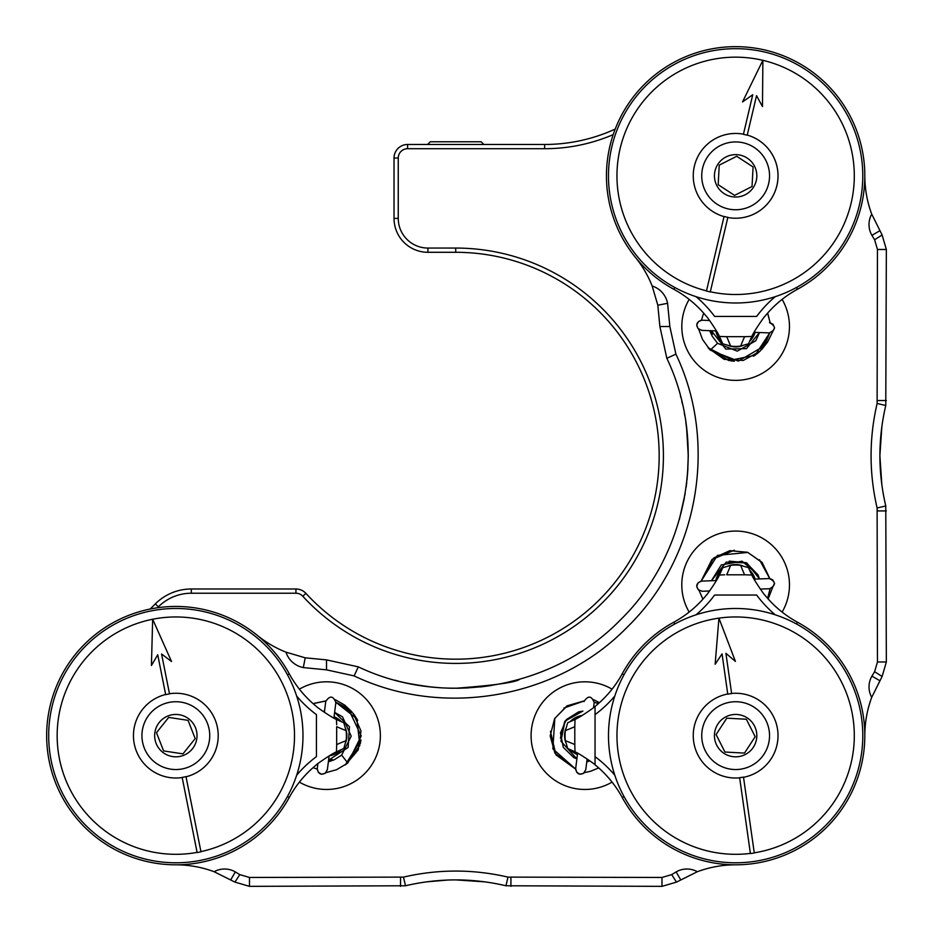 <?xml version="1.0" encoding="UTF-8"?>
<svg xmlns="http://www.w3.org/2000/svg" width="933" height="933" viewBox="0 0 933 933"><rect width="100%" height="100%" fill="white"/><g stroke="black" fill="none" stroke-linecap="round" stroke-linejoin="round"><path stroke-width="1.4" d="M157.455 607.768L158.342 606.882A46.627 46.627 0 0 1 191.3 593.225L295.936 593.225A9.33 9.33 0 0 1 302.805 596.245A207.674 207.674 0 0 0 645.881 539.251A207.674 207.674 0 0 0 455.736 248.061L427.932 248.061A29.669 29.669 0 0 1 398.263 218.392L398.263 158.039A9.33 9.33 0 0 1 407.593 148.709L544.65 148.709A173.771 173.771 0 0 0 613.203 134.62M150.201 609.016L155.344 603.884L158.342 606.882M398.263 218.392L394.029 218.392L394.029 158.039A13.563 13.563 0 0 1 407.593 144.475L544.65 144.475A169.538 169.538 0 0 0 615.197 129.092M394.029 218.392A33.903 33.903 0 0 0 427.932 252.295L427.932 248.061M302.805 596.245L305.919 593.376A203.441 203.441 0 0 0 641.997 537.548A203.441 203.441 0 0 0 455.736 252.295L427.932 252.295M305.919 593.376A13.563 13.563 0 0 0 295.936 588.991L295.936 593.225M191.3 593.225L191.3 588.991L295.936 588.991M191.3 588.991A50.86 50.86 0 0 0 155.344 603.884M864.821 735.636A109.802 109.802 0 0 1 871.714 697.348A21.529 21.529 0 0 1 871.912 676.133L874.618 671.702L877.463 661.987L886.35 661.987L885.767 505.954C877.941 472.483 877.941 439.011 885.767 405.517L886.35 249.484L882.117 234.988L871.714 214.112A109.802 109.802 0 0 1 864.821 175.836M883.574 415.908L883.411 416.736M881.86 426.579L879.889 455.736L881.872 485.043M883.061 492.752L883.411 494.688M880.029 463.538L879.889 455.736M751.893 336.451A109.802 109.802 0 0 0 748.558 343.776L740.755 346.026A32.69 32.69 0 0 1 730.516 346.026A116.263 116.263 0 0 0 726.655 336.673L719.378 336.451C718.62 333.326 706.211 315.331 706.444 316.427A109.802 109.802 0 0 0 673.778 289.253A129.186 129.186 0 0 1 636.003 93.603A129.186 129.186 0 0 1 835.268 93.603A129.186 129.186 0 0 1 797.482 289.253A109.802 109.802 0 0 0 764.815 316.427C765.072 315.307 752.604 333.396 751.893 336.451L745.199 336.673M635.338 257.251A109.802 109.802 0 0 1 652.155 285.976L657.823 305.219L659.888 326.515L666.838 358.307C708.007 444.283 688.169 553.934 620.282 620.037C554.05 688.134 444.726 708.03 358.295 666.862L354.12 675.9L326.515 669.847L303.295 667.585A22.824 22.824 0 0 1 285.976 652.155A109.802 109.802 0 0 1 257.251 635.338M687.924 468.296L687.015 479.854M685.149 493.662L679.306 519.658L684.297 498.514M686.117 487.318L686.77 482.069M687.528 474.267L688.262 455.736L686.606 427.979M684.799 415.733L684.286 412.876M682.49 404.211L681.79 401.248M680.892 397.645L680.449 395.965M685.79 421.926L686.968 431.186M687.924 443.175L688.262 455.736M455.736 688.262C494.595 685.323 515.902 682.338 519.658 679.306L500.974 683.819M491.318 685.533L480.297 686.968M468.296 687.924L457.193 688.262M440.248 687.749L431.186 686.968M420.153 685.533L410.438 683.807M395.3 680.274C401.668 682.35 413.284 684.542 430.16 686.851M446.965 688.099L453.228 688.251M358.295 666.862L326.515 659.888L305.219 657.823L285.976 652.155M336.451 719.378A109.802 109.802 0 0 0 343.776 722.713L346.026 730.516A32.69 32.69 0 0 1 346.026 740.755L343.776 748.558A109.802 109.802 0 0 0 336.451 751.893C333.326 752.651 315.331 765.06 316.427 764.815A109.802 109.802 0 0 0 289.253 797.482A129.186 129.186 0 0 1 93.603 835.268A129.186 129.186 0 0 1 93.603 636.003A129.186 129.186 0 0 1 289.253 673.778A109.802 109.802 0 0 0 316.427 706.444C315.307 706.199 333.396 718.667 336.451 719.378L336.673 724.673M175.836 864.821A109.802 109.802 0 0 1 214.112 871.714L234.988 882.117L249.484 886.35L405.517 885.767C438.976 877.941 472.46 877.941 505.954 885.767L661.987 886.35L676.483 882.117L697.348 871.714A109.802 109.802 0 0 1 735.636 864.821M447.933 880.029L426.428 881.872M418.719 883.061L416.713 883.423M495.563 883.574L494.688 883.411M485.043 881.872L455.736 879.889M744.616 574.798L726.655 574.798A116.263 116.263 0 0 0 730.516 565.433A32.69 32.69 0 0 1 740.755 565.433A116.263 116.263 0 0 0 744.616 574.798L751.893 575.02C752.651 578.145 765.06 596.14 764.815 595.044A109.802 109.802 0 0 0 797.482 622.218A129.186 129.186 0 0 1 826.976 826.976A129.186 129.186 0 0 1 622.218 797.482A109.802 109.802 0 0 0 595.044 764.815C596.164 765.072 578.075 752.604 575.02 751.893A109.802 109.802 0 0 0 567.696 748.558L565.433 740.755A32.69 32.69 0 0 1 565.433 730.516L567.696 722.713A109.802 109.802 0 0 0 575.02 719.378C578.145 718.62 596.14 706.211 595.044 706.444L595.044 714.62A116.263 116.263 0 0 0 614.812 696.03M871.714 697.348L882.117 676.483L886.35 661.987M782.111 299.4A53.822 53.822 0 0 1 735.636 380.372A53.822 53.822 0 0 1 689.16 299.4M689.16 612.071A53.822 53.822 0 0 1 770.308 543.741A53.822 53.822 0 0 1 782.111 612.071M612.071 782.111A53.822 53.822 0 0 1 532.965 721.571A53.822 53.822 0 0 1 612.071 689.16M299.4 689.16A53.822 53.822 0 0 1 378.506 721.571A53.822 53.822 0 0 1 299.4 782.111M877.463 661.987L877.113 508.007C869.055 473.159 869.055 438.312 877.113 403.464L877.463 249.484L886.35 249.484M882.117 234.988L874.618 239.769L871.912 235.338A21.529 21.529 0 0 1 871.714 214.112M877.463 249.484L874.618 239.769M652.155 285.976A22.824 22.824 0 0 1 667.585 303.295L669.847 326.515L675.9 354.12C718.702 443.618 698.281 557.992 627.198 627.198C557.992 698.281 443.618 718.702 354.12 675.9M214.112 871.714A21.529 21.529 0 0 1 235.338 871.912L239.769 874.618L249.484 877.463L403.464 877.113C438.312 869.055 473.159 869.055 508.007 877.113L661.987 877.463L671.702 874.618L676.133 871.912A21.529 21.529 0 0 1 697.348 871.714M719.378 336.451A109.802 109.802 0 0 1 722.713 343.776L730.516 346.026M657.823 305.219L667.585 303.295M666.827 358.307L675.9 354.12M303.295 667.585L305.219 657.823M239.769 874.618L234.988 882.117M249.484 886.35L249.484 877.463M661.987 877.463L661.987 886.35M676.483 882.117L671.702 874.618M751.893 575.02A109.802 109.802 0 0 1 748.558 567.696L740.755 565.433M874.618 671.702L882.117 676.483M614.812 775.241A116.263 116.263 0 0 0 595.044 756.651L595.044 706.444A109.802 109.802 0 0 0 622.218 673.778A129.186 129.186 0 0 1 673.778 622.218A109.802 109.802 0 0 0 706.444 595.044C706.199 596.164 718.667 578.075 719.378 575.02L724.673 574.798M740.755 346.026A116.263 116.263 0 0 1 744.616 336.673L746.598 336.673M696.03 296.659A116.263 116.263 0 0 1 714.62 316.427L756.651 316.427A116.263 116.263 0 0 1 775.241 296.659M346.026 730.516A116.263 116.263 0 0 1 336.673 726.655L336.673 744.616A116.263 116.263 0 0 1 346.026 740.755M296.659 775.241A116.263 116.263 0 0 1 316.427 756.651L316.427 714.62A116.263 116.263 0 0 1 296.659 696.03M775.241 614.812A116.263 116.263 0 0 1 756.651 595.044L714.62 595.044A116.263 116.263 0 0 1 696.03 614.812M730.516 565.433L722.713 567.696A109.802 109.802 0 0 1 719.378 575.02M726.655 336.673L744.616 336.673M336.451 751.893L336.673 744.616M565.433 740.755A116.263 116.263 0 0 1 574.798 744.616L575.02 751.893M595.044 764.815L595.044 756.651L595.044 764.815M575.02 719.378L574.798 726.655A116.263 116.263 0 0 1 565.433 730.516M574.798 724.673L574.798 744.616M743.403 134.34L743.403 134.34A42.218 42.218 0 0 1 747.216 135.238L756.546 95.644L762.483 106.607L762.867 60.33L742.54 101.907L752.744 94.746L743.449 134.177A42.382 42.382 0 0 0 694.385 166.109A42.382 42.382 0 0 0 724.02 216.596L706.503 290.874A118.678 118.678 0 0 1 620.352 147.647A118.678 118.678 0 0 1 762.867 60.33A118.678 118.678 0 0 1 851.362 202.111A118.678 118.678 0 0 1 710.316 291.772L727.822 217.494A42.382 42.382 0 0 0 776.886 185.562A42.382 42.382 0 0 0 747.251 135.075A42.382 42.382 0 0 1 733.361 218.159M736.778 154.668A21.191 21.191 0 0 1 753.386 187.405A21.191 21.191 0 0 1 716.742 185.434A21.191 21.191 0 0 1 736.778 154.668M719.226 165.153L736.685 156.289L753.094 166.972L752.033 186.518L753.094 166.972L736.685 156.289L719.226 165.153L718.177 184.699L719.226 165.153M734.586 195.382L718.177 184.699L734.586 195.382L752.033 186.518L734.586 195.382M165.677 694.665L165.677 694.665A42.218 42.218 0 0 1 169.514 693.895L169.479 693.732A42.382 42.382 0 0 1 217.401 727.355A42.382 42.382 0 0 1 186.017 776.781A42.382 42.382 0 0 0 217.401 727.355A42.382 42.382 0 0 0 169.479 693.732L161.572 653.998L171.52 661.509L152.662 619.244A118.678 118.678 0 0 1 292.029 711.494A118.678 118.678 0 0 1 200.933 851.619L185.994 776.606A42.218 42.218 0 0 1 182.157 777.376L197.096 852.389A118.678 118.678 0 0 1 59.257 757.853A118.678 118.678 0 0 1 152.662 619.244L151.426 665.509L157.735 654.768L165.642 694.49A42.382 42.382 0 0 0 134.27 743.916A42.382 42.382 0 0 0 182.18 777.539L182.157 777.376M196.781 738.819A21.191 21.191 0 0 1 162.61 752.185A21.191 21.191 0 0 1 168.115 715.903A21.191 21.191 0 0 1 196.781 738.819M188.058 720.346L195.184 738.574L182.973 753.864L163.613 750.925L182.973 753.864L195.184 738.574L188.058 720.346L168.698 717.407L188.058 720.346M156.476 732.697L168.698 717.407L156.476 732.697L163.613 750.925L156.476 732.697M859.386 205.015A127.145 127.145 0 0 1 704.427 299.096A127.145 127.145 0 0 1 612.2 145.303A127.145 127.145 0 0 1 765.492 52.236A127.145 127.145 0 0 1 859.386 205.015M706.468 291.038A118.841 118.841 0 0 0 710.27 291.936M724.055 216.433L724.055 216.433A42.218 42.218 0 0 0 727.857 217.331L727.857 217.331M768.64 183.614A33.903 33.903 0 0 0 725.874 143.367A33.903 33.903 0 0 0 712.392 200.525A33.903 33.903 0 0 0 768.64 183.614M300.531 710.806A127.145 127.145 0 0 1 198.612 860.727A127.145 127.145 0 0 1 50.872 759.1A127.145 127.145 0 0 1 151.682 610.8A127.145 127.145 0 0 1 300.531 710.806M197.12 852.552L197.12 852.552A118.841 118.841 0 0 0 200.957 851.794M209.085 729.011A33.903 33.903 0 0 0 153.478 710.153A33.903 33.903 0 0 0 164.943 767.742A33.903 33.903 0 0 0 209.085 729.011M326.025 772.629C321.512 775.498 318.573 774.332 317.22 769.107L313.068 767.661M329.361 755.788A20.339 20.339 0 0 0 341.361 749.584M345.711 742.458A20.339 20.339 0 0 0 345.711 728.813M341.361 721.687A20.339 20.339 0 0 0 334.072 716.731L335.857 702.607C333.279 695.738 329.909 695.33 325.757 701.383L324.369 712.322L325.745 701.569M702.922 599.173L699.039 590.391C695.482 586.437 696.158 583.347 701.091 581.154L713.582 558.074L729.804 550.668L747.555 552.278L762.133 562.436L769.807 578.577L772.757 579.86L774.553 583.288L772.536 587.627M769.119 578.577L755.124 579.101A20.339 20.339 0 0 0 749.584 570.11M742.458 565.748A20.339 20.339 0 0 0 728.813 565.748M721.687 570.11A20.339 20.339 0 0 0 715.763 580.583L701.628 581.107L698.234 582.67L696.706 586.216L698.257 589.749L702.292 591.265M760.313 589.085L769.737 588.723C776.093 585.061 775.941 581.667 769.293 578.565L754.074 579.136M584.455 772.629C579.941 775.51 577.002 774.343 575.638 769.119L555.986 754.879L550.435 731.32M582.11 715.483A20.339 20.339 0 0 0 570.11 721.687M565.748 728.813A20.339 20.339 0 0 0 565.748 742.458M570.11 749.584A20.339 20.339 0 0 0 577.434 754.552L575.719 768.256M593.551 707.634L594.181 702.596C591.58 695.726 588.222 695.33 584.081 701.383L584.058 701.569M698.735 329.302C695.482 325.057 696.391 322.025 701.464 320.206L703.634 313.103M701.569 330.364L715.763 330.888A20.339 20.339 0 0 0 721.687 341.361M728.813 345.711A20.339 20.339 0 0 0 742.458 345.711M749.584 341.361A20.339 20.339 0 0 0 755.124 332.37M754.074 332.335L769.352 332.906C775.964 329.722 776.081 326.34 769.678 322.736L769.503 322.736M726.049 716.731A21.191 21.191 0 0 1 756.791 736.79A21.191 21.191 0 0 1 724.055 753.386A21.191 21.191 0 0 1 726.049 716.731M716.089 734.574L726.784 718.177L746.33 719.238L755.182 736.697L746.33 719.238L726.784 718.177L716.089 734.574L724.941 752.033L716.089 734.574M744.487 753.094L724.941 752.033L744.487 753.094L755.182 736.697L744.487 753.094M861.521 717.745A127.145 127.145 0 0 1 751.45 861.8A127.145 127.145 0 0 1 609.564 752.138A127.145 127.145 0 0 1 718.445 609.657A127.145 127.145 0 0 1 861.521 717.745M750.412 853.555L750.389 853.392A118.678 118.678 0 0 1 618.008 751.357A118.678 118.678 0 0 1 718.935 618.136A118.678 118.678 0 0 1 852.984 717.967A118.678 118.678 0 0 1 754.261 852.832L743.531 777.282A42.382 42.382 0 0 0 777.597 729.676A42.382 42.382 0 0 0 731.612 693.441L725.921 653.333L735.426 661.392L718.935 618.136L715.145 664.273L722.049 653.881L727.74 693.989A42.382 42.382 0 0 0 693.674 741.595A42.382 42.382 0 0 0 739.659 777.83L750.412 853.555A118.841 118.841 0 0 0 754.284 853.007M739.636 777.655L739.636 777.655A42.218 42.218 0 0 0 743.508 777.107L743.508 777.107M727.763 694.164L727.763 694.164A42.218 42.218 0 0 1 731.635 693.616L731.635 693.616M769.2 730.866A33.903 33.903 0 0 0 714.725 708.952A33.903 33.903 0 0 0 722.982 767.089A33.903 33.903 0 0 0 769.2 730.866M483.865 144.475L481.16 141.769L430.3 141.769L427.594 144.475M544.65 148.709L544.65 144.475M407.593 148.709L407.593 144.475M394.029 158.039L398.263 158.039M455.736 248.061L455.736 252.295M886.35 510.922L877.463 510.922M877.113 508.007L885.767 505.954M885.767 405.517L877.113 403.464M877.463 400.549L886.35 400.549M879.609 230.871L871.912 235.338M673.778 289.253L674.757 287.469M796.514 287.469L797.482 289.253M669.847 326.515L659.888 326.515M326.515 659.888L326.515 669.847M287.469 674.757L289.253 673.778M289.253 797.482L287.469 796.514M230.871 879.609L235.338 871.912M400.549 886.35L400.549 877.463M403.464 877.113L405.517 885.767M508.007 877.113L505.954 885.767M510.922 877.463L510.922 886.35M680.589 879.609L676.133 871.912M797.482 622.218L796.514 624.002M624.002 796.514L622.218 797.482M879.609 680.589L871.912 676.133M674.757 624.002L673.778 622.218M622.218 673.778L624.002 674.757M322.911 711.319L324.521 711.133L322.911 711.319M334.62 712.334L342.516 716.836L351.205 736.172L341.665 755.112L347.799 763.054L361.223 735.962L348.301 708.625L335.892 702.246L356.861 718.76L359.846 745.409L346.108 764.314M327.378 769.573L325.22 773.294L321.488 774.25L318.235 772.162L317.255 768.57L317.873 763.672L317.302 768.244M729.221 561.13L746.202 562.716L758.086 574.926L759.474 578.938L758.086 574.926L742.073 561.188L721.302 564.932L711.389 580.746M701.954 581.096L716.392 580.559M560.406 738.12L564.71 721.617L578.67 711.856L582.857 711.144L578.67 711.856L566.284 719.611L560.476 733.023L563.299 747.356L573.772 757.561L576.886 758.891M585.796 769.573L583.65 773.294L579.918 774.262L576.664 772.186L575.673 768.582L577.597 753.223M759.555 332.533L755.765 340.79L737.268 351.146L717.57 343.321L710.2 350.132L738.365 361.118L764.454 345.828L769.725 332.906L755.112 355.251L728.848 360.581L708.788 348.557M701.908 330.375L698.001 328.556L696.718 324.917L698.514 321.5L702.013 320.206L709.581 320.486L702.339 320.217M345.245 764.92L361.013 739.997M360.325 743.508L360.954 739.986M357.712 720.381L354.33 714.865M335.262 699.68L344.732 705.115L351.951 711.926M313.126 703.657L325.839 700.963L313.126 703.657M313.068 703.599L325.85 700.893M335.892 702.164L353.35 713.512L360.989 731.04L358.214 749.91L345.793 764.547M334.62 712.415L349.49 726.795L348.114 747.473L328.568 760.162L332.335 759.555M322.818 711.261L324.532 711.063M325.99 772.641L336.545 769.725L347.799 763.054M341.665 755.112L334.166 759.789L328.358 761.864M329.104 755.94L327.343 769.9M734.329 550.202L711.972 559.473L701.091 581.166M772.536 587.662L768.139 598.939M759.485 559.753L769.725 578.565L762.214 562.646L747.823 552.441L717.419 555.392L701.126 581.154M770.11 588.7L767.614 598.345L770.098 588.7M770.18 588.688L767.661 598.403M711.366 580.746L726.282 562.121L746.797 562.937L759.555 578.927M709.581 590.986L701.954 591.277M593.575 699.668L599.464 702.654M563.929 708.03L584.151 700.963L567.217 705.815L554.843 718.363L552.837 748.849L575.638 769.084L554.867 753.059L550.178 735.857L554.622 718.608L567.007 705.849L584.163 700.893M594.204 702.222L598.345 703.657L594.204 702.222M594.204 702.141L598.403 703.599M588.595 759.975L586.974 760.162L588.595 759.975M576.886 758.914L560.92 741.187L565.025 721.081L582.868 711.063M584.408 772.641L590.647 771.253L598.706 767.929M589.901 760.896L586.764 761.864M587.125 758.961L585.761 769.9M708.112 347.764L734.329 361.269M730.772 360.884L734.341 361.199M753.584 356.243L758.786 352.394M770.18 322.795L773.037 324.287L774.565 327.845L767.649 341.956L761.491 349.758M767.614 313.126L770.11 322.771L767.614 313.126M767.661 313.068L770.18 322.783M769.807 332.894L760.033 351.286L743.251 360.453L724.206 359.357L708.532 348.266M759.474 332.533L746.47 348.627L725.746 349.07L711.378 330.725L712.311 334.422M698.724 329.256L702.561 339.519L710.2 350.132M717.57 343.321L712.252 336.265L709.663 330.667"/></g></svg>
